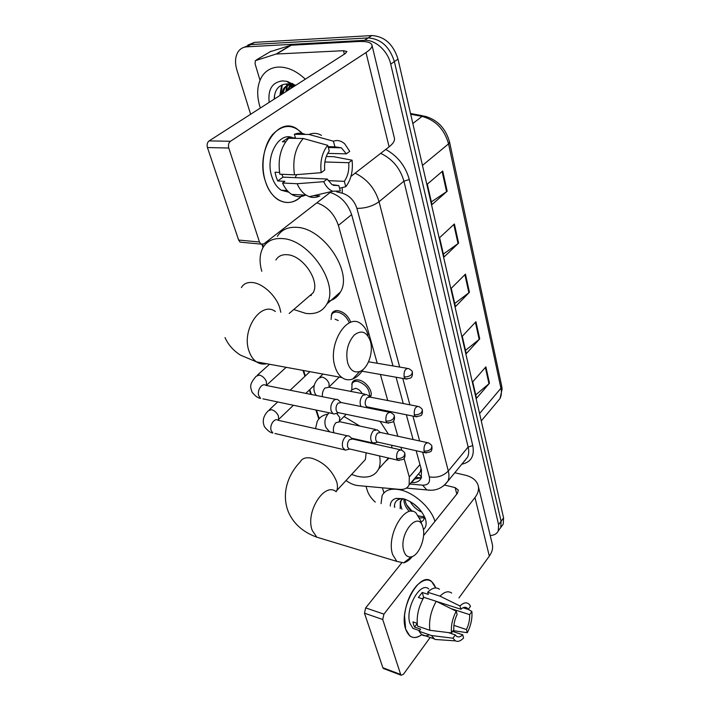 <?xml version="1.0" encoding="UTF-8"?>
<svg xmlns="http://www.w3.org/2000/svg" width="711" height="711" viewBox="0 0 711 711"><rect width="100%" height="100%" fill="white"/><g stroke="black" fill="none" stroke-linecap="round" stroke-linejoin="round"><path stroke-width="1.07" d="M331.29 315.444L331.948 313.329C333.157 311.222 335.21 310.334 338.125 310.663C344.097 312.076 348.31 315.96 350.754 322.305M351.776 384.393L352.327 382.394C353.483 380.305 355.571 379.496 358.593 379.976C365.836 380.989 373.506 391.61 370.618 396.569L370.289 397.147M310.956 295.598L310.218 295.314M417.935 474.601L420.228 471.908L420.965 468.665M377.239 363.268L338.383 225.423C334.437 213.975 327.256 206.439 316.848 202.813M346.061 480.565C350.15 483.498 354.105 485.16 357.926 485.569L399.618 489.39C404.301 489.746 407.465 488.253 409.118 484.929L409.296 476.983L404.017 458.266M401.733 450.152L400.933 447.308M397.805 436.225L393.485 420.894M391.157 412.647L390.881 411.66M387.744 400.524L380.394 374.457M262.581 244.477L263.381 246.948M303.57 370.511L305.339 375.95M309.774 389.592L311.374 394.489M316.457 410.123L319.203 418.575M291.199 88.244L290.523 84.822L291.199 88.244M250.619 114.267L236.879 69.936C234.674 62.364 235.19 56.169 238.425 51.343C240.505 48.57 243.295 47.068 246.815 46.828L364.379 40.34C375.132 39.425 387.895 50.916 390.721 64.114L498.589 524.638L498.295 530.841C496.936 533.792 494.234 535.33 490.208 535.454M375.266 502.09C371.302 498.518 368.654 494.678 367.311 490.581L365.978 486.306M247.757 45.131L254.547 42.376L371.853 35.55L368.129 37.932C380.856 38.785 389.601 46.677 394.383 61.608L501.095 521.261L500.784 527.455L498.882 530.042L500.784 527.455L501.095 521.261L394.383 61.608C389.601 46.677 380.856 38.785 368.129 37.932L250.699 44.597L368.129 37.932L364.379 40.34M243.891 47.361L250.699 44.597L243.891 47.361M392.987 365.934L351.714 214.918C347.848 203.444 340.685 195.952 330.242 192.441M411.154 482.538L411.633 482.582C416.362 482.902 419.561 481.374 421.232 478.005L421.472 470.131L416.166 450.721M413.109 439.549L406.337 414.762M403.27 403.537L396.08 377.23M421.33 477.801L414.06 479.134M371.853 35.55C384.562 36.377 393.272 44.233 398.009 59.12L503.584 517.892L503.255 524.096L501.353 526.682M489.479 383.229L476.512 398.302L472.726 381.825L485.88 366.867L489.479 383.229L488.972 383.736L485.373 367.445M458.604 243.109L444.037 257L439.594 237.687L454.391 223.983L458.604 243.109L458.035 243.58L453.822 224.507M447.175 191.232L431.986 204.59L427.293 184.167L442.722 171.022L447.175 191.232L446.579 191.686L442.126 171.529M479.721 338.907L466.247 353.651L462.266 336.303L475.926 321.701L479.721 338.907L479.187 339.405L475.401 322.261M469.438 292.265L455.44 306.619L451.236 288.319L465.447 274.135L469.438 292.265L468.887 292.745L464.896 274.686M454.72 303.499L468.887 292.745M465.492 350.372L479.187 339.405M431.364 201.871L446.579 191.686M443.362 254.076L458.035 243.58M475.73 394.881L488.972 383.736M260.324 108.045C256.271 95.292 256.92 84.591 262.27 75.953C266.11 70.416 271.522 67.447 278.516 67.056C287.6 66.914 296.54 70.958 305.321 79.179M292.585 83.48L290.239 83.987M289.75 84.165L284.871 87.986L282.551 93.79M291.066 84.467C287.893 84.813 285.315 86.315 283.325 88.973L281.005 94.776M290.728 84.502L288.693 89.853M290.212 84.582L287.164 90.83M293.607 85.347L293.243 86.929M294.825 85.907L290.737 84.378L287.12 83.907C278.863 84.52 274.562 89.604 274.197 99.14M269.185 102.357C267.763 89.435 272.206 82.28 282.516 80.885L286.844 81.33L295.678 85.364M292.034 84.751L292.017 87.711M286.764 83.907L285.973 91.586M281.636 85.071L279.858 95.514M292.754 85L292.763 87.231M288.133 81.658L287.928 82.174M287.395 83.907L286.737 91.106M282.32 84.769L280.632 95.016M274.455 95.674L274.455 98.98M265.372 181.234C260.413 165.61 263.559 145.257 272.597 134.512C283.067 123.856 293.305 123.821 303.304 134.397L296.763 128.735C277.486 115.546 255.027 151.781 265.372 181.234C271.726 202.733 291.012 208.99 302.513 194.965C295.056 202.999 286.986 204.617 278.294 199.818C272.517 196.129 268.216 189.935 265.372 181.234M259.995 80.192L255.08 63.821L255.347 60.666L276.135 54.036L290.808 45.255L357.873 41.531C366.049 41.149 370.724 42.251 371.897 44.837C372.537 46.926 370.573 49.494 366.005 52.543L230.471 141.267C228.622 142.822 228.062 145.071 228.791 148.03L207.434 147.55C206.697 144.644 207.248 142.431 209.105 140.902L345.35 53.503L346.888 51.521L343.484 50.703L276.135 54.036M270.269 51.681L290.808 45.255M372.004 45.273L394.347 137.907C395.094 140.494 393.343 143.471 389.095 146.839L350.958 176.39M242.318 242.353L240.14 242.149L238.638 240.06L259.471 241.989L228.791 148.03M259.471 241.989L260.964 244.113L263.79 243.926L331.379 191.561M238.638 240.06L207.434 147.55M321.176 172.675L324.705 170.036C324.092 162.401 325.611 156.038 329.264 150.945L327.718 145.328C322.11 152.394 319.932 161.504 321.176 172.675L294.496 174.817L279.85 174.222C277.672 159.317 280.578 147.337 288.586 138.272L303.277 138.476L327.718 145.328M328.091 146.679L334.917 146.813L341.333 147.808L346.364 153.843L327.682 153.38M305.348 195.143C300.726 197.338 296.149 197.08 291.617 194.361C287.884 191.988 284.853 188.211 282.534 183.02L284.889 181.305L277.708 180.976L276.117 176.79L275.024 172.231L279.547 172.409M288.782 192.174L281.289 190.237C277.05 187.544 273.895 183.003 271.833 176.612C264.848 156.411 279.147 130.877 293.012 137.881M334.917 146.813L333.397 141.213L309.018 134.459L294.354 134.299L295.412 137.916L288.195 137.818L282.436 141.782L285.635 141.836M294.354 134.299C298.06 132.788 301.722 132.824 305.348 134.423M309.018 134.459C313.293 132.717 317.453 133.028 321.488 135.392M330.704 146.733L331.077 147.604M324.891 161.975L348.737 162.712L352.069 160.188L333.628 156.696L326.287 156.5M333.299 185.34L338.827 185.598L340.311 190.992L332.73 191.241L309.267 196.698C312.822 197.898 316.324 197.64 319.781 195.943L313.898 195.623M309.267 196.698L306.139 195.169C302.433 192.779 299.438 188.957 297.136 183.714L323.727 181.687L327.229 179.03L283.022 177.128L281.76 174.302M282.534 183.02L297.136 183.714M333.397 141.213C337.449 139.809 341.236 140.698 344.755 143.898L349.723 151.336L346.364 153.843M352.069 160.188C353.18 170.898 351.092 179.741 345.786 186.709L344.32 181.341L328.144 180.63M339.556 188.237L345.786 186.709M332.73 191.241C329.024 189.819 326.029 186.638 323.727 181.687M348.737 162.712C349.297 170.107 347.821 176.319 344.32 181.341M338.827 185.598L331.966 184.62L327.229 179.03M294.496 174.817C292.363 159.753 295.287 147.639 303.277 138.476M296.683 174.639L295.145 177.643M277.708 180.976L283.022 177.128M288.39 138.467L288.195 137.818M347.715 363.09C350.247 370.333 354.256 373.133 359.739 371.498C367.969 368.796 373.755 352.114 370.36 341.164L370.342 341.093C366.796 331.673 361.428 329.655 354.229 335.05C347.59 342.764 345.422 352.114 347.715 363.09M363.241 369.356C360.228 374.19 356.744 377.399 352.789 378.972C348.905 380.412 345.288 379.941 341.938 377.559C338.907 375.301 336.632 371.755 335.112 366.929C327.309 344.577 347.172 312.28 360.904 323.763C364.192 326.145 366.6 329.94 368.12 335.139M307.463 297.687L313.08 292.834C320.394 281.405 303.037 255.462 287.351 254.734C282.063 254.316 278.25 256.067 275.921 259.986M311.4 295.163L310.689 294.905M261.799 271.282C259.142 261.861 259.559 253.943 263.043 247.517C266.963 240.976 273.38 237.989 282.285 238.576C309.249 239.456 339.44 284.382 326.918 303.997C322.625 311.48 315.568 314.618 305.757 313.391L293.759 309.516M277.334 236.407C281.325 229.857 287.759 226.836 296.629 227.333C323.505 227.973 353.118 272.357 340.436 292.017C337.716 296.931 333.61 300.015 328.1 301.286M403.857 551.043C405.368 555.611 407.892 557.54 411.411 556.82C419.099 555.353 426.102 537.294 422.929 527.411L422.921 527.375C418.628 509.432 398.267 534.05 403.857 551.043M412.344 556.509C409.58 559.921 406.719 562.028 403.741 562.828L396.827 561.397L392.623 554.527C385.966 535.738 405.057 502.579 415.988 512.924L420.441 520.319L422.343 525.722M379.541 455.938C380.581 461.048 380.278 465.403 378.643 469.011C374.804 476.237 367.534 478.619 356.824 476.166L351.643 474.486M315.506 428.662L317.195 421.534C319.292 417.446 322.883 414.966 327.993 414.078M362.263 462.914L365.401 459.493L366.121 452.809M360.557 440.811L359.997 440.1M344.053 416.495L359.775 426.04M374.493 443.273L374.937 444.064M380.109 421.41L388.419 434.19M391.708 445.246L391.885 447.886M389.059 458.16L385.007 461.91M340.827 402.302L338.036 399.822C336.623 398.933 335.139 399.209 333.583 400.657C331.077 403.635 330.268 407.092 331.166 411.029L332.864 413.58L333.939 414.051L336.747 413.26M389.237 412.202L341.236 402.524L338.027 403.137C336.214 405.297 335.636 407.794 336.276 410.638L337.503 412.487L339.103 412.824M352.238 438.82L349.43 436.27C348.052 435.39 346.586 435.701 345.048 437.221C342.622 440.225 341.831 443.611 342.693 447.397L345.217 450.187L347.786 449.53M400.035 449.725L352.576 439.016L349.412 439.709C347.661 441.878 347.092 444.339 347.706 447.068L348.817 448.774L350.256 449.112M331.05 319.479L331.646 314.609C332.775 312.627 334.703 311.791 337.441 312.102C342.586 313.249 346.417 316.564 348.95 322.047M335.085 319.186L338.24 320.51M366.832 394.489L362.761 395.325C360.059 398.835 359.446 402.559 360.93 406.496M417.393 406.274L370.031 397.094L367.098 397.707C365.401 399.778 364.85 402.186 365.427 404.941L366.618 406.781L368.067 407.074M350.487 391.343L352.167 389.664L355.713 388.313C358.468 389.015 360.61 390.774 362.139 393.583M380.056 432.27L377.248 429.808L373.231 430.75C370.111 435.47 369.853 439.522 372.484 442.909L375.675 442.713M351.776 390.063L352.069 383.664C353.154 381.7 355.109 380.945 357.944 381.398C366.218 384.571 370.022 389.664 369.365 396.667M427.195 442.598L380.394 432.448L377.497 433.141C375.852 435.23 375.31 437.594 375.87 440.242L376.946 441.94L378.261 442.233M405.661 629.173L404.541 615.682C405.928 603.435 409.98 593.392 416.717 585.58C425.391 577.403 431.728 578.194 435.736 587.953L431.55 581.465C419.908 570.382 398.356 609.069 405.661 629.173C409.021 637.998 414.424 639.802 421.872 634.594C417.321 638.025 413.304 638.46 409.803 635.883L405.661 629.173M383.931 492.91L382.402 487.817M454.791 472.744L465.198 475.161C472.166 476.894 476.477 480.289 478.121 485.337C479.178 489.31 478.13 493.381 474.984 497.54L383.922 614.135L382.722 619.503L364.476 613.193L365.676 607.896L401.537 563.112M478.316 486.164L492.163 543.586C493.256 547.719 492.314 551.896 489.328 556.135L458.933 597.951M383.922 668.704L382.865 667.727L400.666 674.472L382.722 619.503M400.666 674.472L401.137 675.237L403.439 674.277L430.191 637.474M382.865 667.727L364.476 613.193M423.569 535.596L457.484 493.238L458.302 490.101L455.147 487.613L444.784 485.098M451.476 632.959L453.814 629.679C453.556 624.605 454.658 619.53 457.129 614.473L456.222 611.193C452.454 618.437 450.872 625.689 451.476 632.959L429.835 630.302L417.481 626.08C416.344 616.419 418.459 606.83 423.845 597.329L436.225 601.302L456.222 611.193M423.836 597.347L422.21 598.742M436.35 601.364L460.888 609.247C463.252 607.123 465.323 606.723 467.1 608.047L468.247 609.407L463.039 607.736M429.24 634.781C426.324 636.274 423.756 636.176 421.534 634.47L419.063 631.261L420.628 629.146L414.549 627.058L413.589 624.702L412.967 621.885L417.17 623.316M416.486 629.591L412.993 628.391L409.963 623.458C404.719 608.918 420.263 580.923 428.76 588.948M460.888 609.247L459.99 605.976L440.038 596.173L427.684 592.254L428.306 594.396L422.218 592.459L418.37 597.498L422.903 598.955M427.684 592.254C432.119 587.855 436.039 586.851 439.434 589.241M440.038 596.173C444.446 591.712 448.321 590.681 451.681 593.072M439.611 639.776L434.901 639.447L431.39 635.518L452.969 638.22L455.289 634.932L448.374 632.577M419.063 631.261L431.39 635.518M459.99 605.976C463.696 602.377 466.816 601.897 469.367 604.528L470.495 606.252L468.247 609.407M451.032 608.625L469.651 614.642L471.882 611.478L468.291 609.345M471.882 611.478C472.424 618.552 470.895 625.636 467.278 632.719L466.416 629.546L453.902 625.378M453.147 630.613L467.278 632.719M452.605 631.377L462.737 634.799L463.608 637.971C460.639 641.082 457.911 642.051 455.431 640.878L452.969 638.22M469.651 614.642C469.882 619.601 468.798 624.578 466.416 629.546M462.737 634.799C460.31 637.056 458.168 637.5 456.329 636.123L455.289 634.932M429.835 630.302C428.733 620.579 430.866 610.909 436.225 601.302M414.549 627.058L417.188 623.529M423.632 597.284L422.218 592.459M381.043 503.628L382.127 495.558C385.22 489.755 391.468 487.906 400.88 489.995C414.904 493.256 431.301 508.338 434.936 521.403M418.637 516.008L424.236 516.773M419.606 517.937L424.227 517.741M402.346 498.74L401.386 500.126C400.222 502.535 400.4 505.548 401.937 509.192M402.941 498.749L400.293 501.415L400.177 508.721M404.977 499.184C405.332 502.793 406.941 506.241 409.803 509.511L411.518 511.316M403.919 498.864C403.741 502.988 405.421 507.05 408.967 511.058M413.367 503.566L419.641 509.236M410.06 501.468C413.011 506.543 416.993 510.125 421.987 512.204M420.992 521.883C423.516 521.012 424.565 519.003 424.138 515.884M390.277 506.081C390.375 501.939 392.392 499.371 396.32 498.375L403.404 498.722C414.166 502.393 421.534 509.218 425.498 519.199C426.804 523.865 426.102 527.313 423.392 529.553M403.644 498.784L400.435 498.935C396.231 499.931 394.232 502.686 394.445 507.192M414.637 504.526L418.406 507.903M406.63 504.854L412.22 511.36M418.495 515.768L419.819 516.408M394.472 505.37L394.703 507.263M421.596 477.054L418.663 474.086M351.634 214.615L338.383 225.423M419.952 464.585L409.296 476.983M385.753 149.434C397.76 156.162 405.608 166.205 409.296 179.554L472.779 445.601C474.672 456.062 471.02 462.257 461.803 464.185M390.721 64.114L398.009 59.12M246.815 46.828L254.547 42.376M498.589 524.638L503.584 517.892M464.976 460.844L464.47 460.932M355.127 173.164C367.098 179.048 375.079 188.557 379.052 201.711L403.919 181.172C400.213 168.249 392.472 158.98 380.705 153.345M399.698 367.072L356.904 208.367C365.383 208.394 372.76 206.172 379.052 201.711L448.303 471.02L468.14 447.032L403.919 181.172L409.296 179.554M409.865 484.058L422.601 485.16C428.138 485.24 430.377 482.485 429.311 476.885C436.901 478.059 443.229 476.103 448.303 471.02C449.281 474.93 449.148 478.307 447.903 481.151L443.771 485.782M464.132 461.341L467.589 457.129C468.869 454.276 469.056 450.907 468.14 447.032L472.779 445.601M356.904 208.367C354.282 200.546 349.412 195.489 342.275 193.196L336.73 191.854M429.311 476.885L422.645 452.178M419.623 440.962L412.913 416.086M409.874 404.817L402.755 378.403M430.768 490.226L426.804 489.932L422.601 485.16M342.275 193.196L342.249 187.58M414.54 479.178L411.633 482.582M422.467 165.396L448.552 143.871L449.556 142.022L501.664 385.886L500.935 388.242L448.552 143.871C444.393 129.233 435.567 120.079 422.067 116.4L424.778 116.186C437.478 119.768 445.735 128.38 449.556 142.022M496.447 402.781L500.046 398.471C501.442 395.538 501.744 392.125 500.935 388.242L479.57 413.562M412.833 123.51L422.067 116.4L410.7 114.24M291.661 87.942L290.986 84.476M389.095 146.839L366.005 52.543M344.364 54.134L343.484 50.703M291.314 45.166L276.65 53.947M209.105 140.902L230.471 141.267M271.051 51.21L256.369 59.92M280.809 312.271L279.725 307.712C276.037 295.723 262.946 283.556 252.707 282.56C247.384 282.018 243.606 283.698 241.385 287.6M275.353 311.489C260.875 300.486 240.798 330.571 249.25 351.732C250.903 356.3 253.312 359.677 256.493 361.863C259.639 363.934 263.026 364.556 266.634 363.73M336.187 491.701L336.676 490.786C337.778 488.261 337.734 485.124 336.534 481.374C331.708 469.873 323.523 462.177 311.996 458.275C306.05 456.969 302.086 458.231 300.095 462.061C288.755 473.748 280.712 492.856 288.47 512.204C293.732 523.918 303.179 532.246 316.813 537.178L322.661 538.947M336.125 491.683C324.447 481.56 304.992 512.489 312.289 530.522L316.813 537.178L396.827 561.397M385.904 420.965C388.855 421.339 391.397 420.557 393.521 418.628L394.329 416.068C394.489 415.233 393.316 414.042 390.81 412.513C387.228 412.176 385.602 414.993 385.904 420.965L387.077 422.858L388.739 423.161M335.788 399.369L265.79 385.362C262.021 382.509 256.68 390.561 258.848 395.903L260.635 398.364C258.084 398.196 255.231 396.134 252.076 392.17C250.699 387.495 248.495 385.069 256.147 376.252L259.337 375.035C262.421 375.915 264.776 378.039 266.376 381.416L266.412 385.486M332.864 413.58L262.946 398.844M396.64 458.435C399.538 458.862 402.017 458.097 404.079 456.142L404.835 453.511C405.021 452.756 403.892 451.601 401.439 450.045C397.973 449.77 396.374 452.569 396.64 458.435L397.698 460.168L399.182 460.479M347.412 435.816L278.072 420.263C274.455 417.455 269.14 425.551 271.255 430.733L272.882 432.999C270.491 432.848 267.709 430.777 264.519 426.787C262.021 421.179 263.274 415.846 268.278 410.78L271.495 409.643C274.553 410.567 276.855 412.664 278.41 415.917L278.614 419.446L277.85 420.13M344.231 449.743L274.953 433.488M404.079 376.812C407.021 377.106 409.518 376.341 411.58 374.519L412.362 372.235C412.567 371.364 411.349 370.155 408.701 368.591C405.314 368.271 403.768 371.009 404.079 376.812L405.323 378.865L406.968 379.105M414.264 414.7C417.153 415.055 419.597 414.3 421.596 412.451L422.325 410.105C422.53 409.278 421.356 408.087 418.806 406.541C415.508 406.283 413.989 409.003 414.264 414.7L415.393 416.584L416.877 416.842M316.333 395.476L314.946 393.343C312.778 388.064 313.951 383.087 318.475 378.394L321.985 377.026C325.176 377.905 327.513 380.012 329.015 383.353L329.095 386.935L339.227 377.061M364.796 394.098L329.113 387.237L324.971 388.019C322.883 390.348 322.039 393.236 322.439 396.702M424.005 450.978C426.849 451.378 429.24 450.641 431.177 448.765L431.87 446.366C432.092 445.61 430.964 444.446 428.466 442.873C425.267 442.677 423.774 445.379 424.005 450.978L425.036 452.711L426.369 452.978M336.659 413.322L339.707 417.508L339.369 421.463M375.417 429.417L340.018 421.783L335.93 422.663C333.521 425.622 332.819 428.92 333.815 432.564L333.912 432.786M489.328 556.135L474.984 497.54M456.809 494.092L455.147 487.613M365.676 607.896L383.922 614.135M415.58 477.357L421.303 477.819M420.228 471.908L409.118 484.929M352.327 382.394L354.336 380.403M331.948 313.329L334.508 311.027M498.295 530.841L503.255 524.096M406.345 488.093L426.804 489.932C435.488 491.248 442.518 488.324 447.903 481.151L463.981 461.528M261.995 244.486L262.999 247.588M302.993 370.404L304.921 376.341M309.365 389.984L310.796 394.374M315.88 409.998L318.821 419.028M501.664 385.886L502.108 389.086L500.046 398.471L481.276 420.939M410.523 113.484L423.098 115.866M283.325 88.973L284.871 87.986M290.737 84.378L286.844 81.33M240.14 242.149L260.964 244.113M341.333 147.808L328.331 147.541M287.208 190.548L281.289 190.237M306.139 195.169L291.617 194.361M359.739 371.498L352.789 378.972M225.023 337.592C228.178 344.719 233.332 350.567 240.478 355.145L256.493 361.863L341.938 377.559M326.918 303.997L340.436 292.017M313.08 292.834L289.173 313.471M411.411 556.82L403.741 562.828M378.643 469.011L388.49 458.026M365.401 459.493L335.885 491.514M269.531 364.263L257.391 375.132M394.383 416.264C394.614 418.575 394.418 419.961 393.814 420.405C394.116 421.774 391.868 422.592 387.077 422.858L337.503 412.487M266.27 385.46L286.169 367.311M338.267 412.824L333.939 414.051M309.889 371.675L290.141 390.241M277.672 401.955L269.389 409.74M404.897 453.716C405.101 456.08 404.906 457.457 404.292 457.857C404.63 459.164 402.435 459.937 397.698 460.168L348.817 448.774M314.271 385.282L305.828 393.379M293.412 405.27L278.614 419.446M349.519 449.094L345.217 450.187M334.037 312.449L336.054 310.636M412.398 372.395C412.513 374.964 412.264 376.386 411.642 376.661C411.749 377.914 409.643 378.652 405.323 378.865L362.015 371.204M407.136 368.325L368.556 361.792M322.998 374.084L319.719 377.212M369.631 396.88L367.649 395.298M422.325 410.105C422.574 412.353 422.414 413.695 421.827 414.14C422.201 415.42 420.05 416.228 415.393 416.584L366.618 406.781M367.303 407.083L365.863 407.492M329.575 431.817L326.011 427.595C323.843 422.423 324.865 417.481 329.086 412.78M353.954 381.798L355.838 379.923M431.87 446.366C432.101 448.659 431.95 449.974 431.399 450.321C431.835 451.556 429.72 452.347 425.036 452.711L376.946 441.94M339.174 421.41L346.204 414.309M351.501 438.18L372.484 442.909M377.585 442.224L373.364 443.3M369.453 396.738L371.098 395.058M383.353 668.482L401.137 675.237M467.1 608.047L464.71 607.283M419.526 630.639L412.993 628.391M433.826 638.736L421.534 634.47M455.431 640.878L434.901 639.447M400.293 501.415L401.386 500.126M424.787 517.217L425.498 519.199M400.435 498.935L396.32 498.375"/></g></svg>
